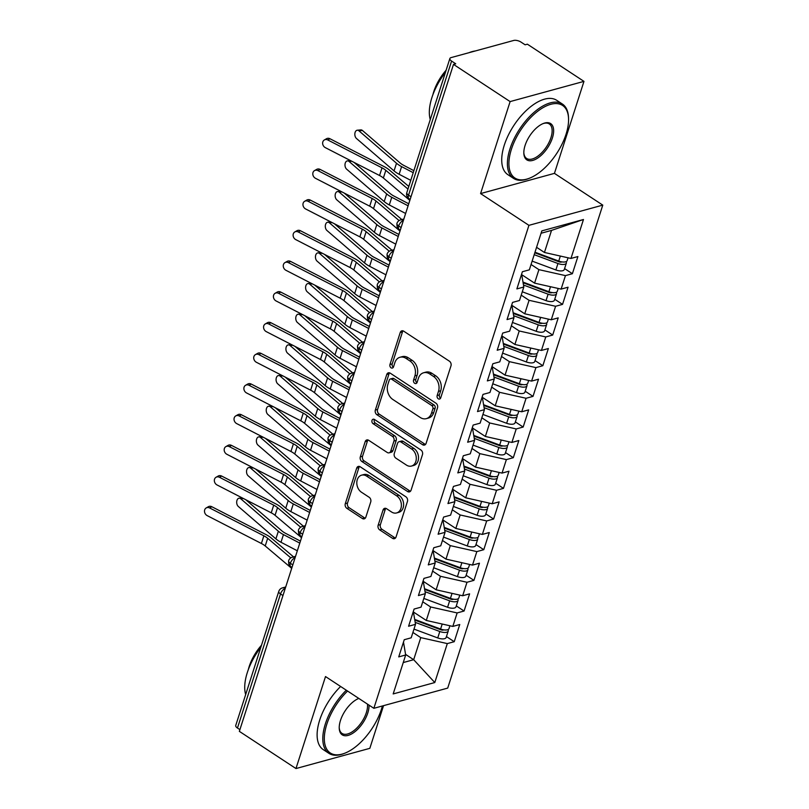 <?xml version="1.0" encoding="UTF-8"?>
<svg xmlns="http://www.w3.org/2000/svg" width="809" height="809" viewBox="0 0 809 809"><rect width="100%" height="100%" fill="white"/><g stroke="black" fill="none" stroke-linecap="round" stroke-linejoin="round"><path stroke-width="1.21" d="M438.266 398.786A2.447 1.851 -105.3 0 0 439.58 399.039A2.447 1.851 -105.3 0 0 440.713 397.846L450.977 365.87A3.489 2.649 -105.3 0 0 449.41 361.198L403.731 331.194A3.489 2.649 -105.3 0 0 401.84 330.83A3.489 2.649 -105.3 0 0 400.233 332.529L389.958 364.515A2.447 1.851 -105.3 0 0 391.06 367.792A2.447 1.851 -105.3 0 0 392.385 368.044A2.447 1.851 -105.3 0 0 393.518 366.851L394.843 362.705A11.174 8.474 -105.3 0 1 400.01 357.265A11.174 8.474 -105.3 0 1 406.057 358.407L409.86 360.915A11.174 8.474 -105.3 0 1 414.886 375.882L413.561 380.018A2.447 1.851 -105.3 0 0 414.663 383.294A2.447 1.851 -105.3 0 0 415.978 383.537A2.447 1.851 -105.3 0 0 417.11 382.354L418.445 378.207A11.174 8.474 -105.3 0 1 423.613 372.767A11.174 8.474 -105.3 0 1 429.66 373.91L433.462 376.418A11.174 8.474 -105.3 0 1 438.488 391.374L437.163 395.52A2.447 1.851 -105.3 0 0 438.266 398.786M423.613 372.767L425.847 372.15A11.174 8.474 -105.3 0 1 431.895 373.303L435.697 375.801A11.174 8.474 -105.3 0 1 440.723 390.767L439.398 394.903A2.447 1.851 -105.3 0 0 440.5 398.18A2.447 1.851 -105.3 0 0 440.561 398.22M403.054 330.861A3.489 2.649 -105.3 0 0 402.467 331.923L392.203 363.898A2.447 1.851 -105.3 0 0 393.295 367.175A2.447 1.851 -105.3 0 0 393.356 367.215M400.01 357.265L402.245 356.648A11.174 8.474 -105.3 0 1 408.292 357.8L412.094 360.298A11.174 8.474 -105.3 0 1 417.131 375.265L415.796 379.401A2.447 1.851 -105.3 0 0 416.898 382.677A2.447 1.851 -105.3 0 0 416.959 382.718M378.147 525.233A3.489 2.649 -105.3 0 0 379.724 529.915L392.537 538.329A3.489 2.649 -105.3 0 0 394.428 538.693A3.489 2.649 -105.3 0 0 396.046 536.984L407.443 501.469A3.489 2.649 -105.3 0 0 405.875 496.797L360.197 466.793A3.489 2.649 -105.3 0 0 358.306 466.429A3.489 2.649 -105.3 0 0 356.688 468.128L345.291 503.653A3.489 2.649 -105.3 0 0 346.859 508.325L362.341 518.498A3.489 2.649 -105.3 0 0 364.232 518.852A3.489 2.649 -105.3 0 0 365.84 517.153L370.724 501.954A3.489 2.649 -105.3 0 0 369.157 497.272L361.471 492.236A9.344 7.079 -105.3 0 1 356.799 482.801A9.344 7.079 -105.3 0 1 361.593 475.166A9.344 7.079 -105.3 0 1 366.649 476.127L396.713 495.877A9.344 7.079 -105.3 0 1 401.395 505.312A9.344 7.079 -105.3 0 1 396.602 512.946A9.344 7.079 -105.3 0 1 391.546 511.986L386.54 508.689A3.489 2.649 -105.3 0 0 384.649 508.335A3.489 2.649 -105.3 0 0 383.031 510.034L378.147 525.233L380.392 524.626A3.489 2.649 -105.3 0 0 381.959 529.298L394.772 537.722A3.489 2.649 -105.3 0 0 395.449 538.046M510.115 101.59L480.576 193.584L554.438 173.369L583.967 81.375L510.115 101.59L453.495 64.396L455.73 63.79L451.594 61.069L408.545 195.151L411.002 196.759M480.576 193.584L528.924 225.337L373.859 708.31L325.511 676.557L295.973 768.55L239.353 731.356L453.495 64.396M422.591 444.717A3.489 2.649 -105.3 0 0 424.482 445.081A3.489 2.649 -105.3 0 0 426.1 443.372L437.497 407.857A3.489 2.649 -105.3 0 0 435.93 403.185L390.251 373.182A3.489 2.649 -105.3 0 0 388.36 372.818A3.489 2.649 -105.3 0 0 386.742 374.527L375.346 410.042A3.489 2.649 -105.3 0 0 376.913 414.714L422.591 444.717L424.826 444.111A3.489 2.649 -105.3 0 0 425.504 444.434M422.47 454.668L411.073 490.183A3.489 2.649 -105.3 0 1 409.455 491.882A3.489 2.649 -105.3 0 1 407.564 491.528L361.886 461.524A3.489 2.649 -105.3 0 1 360.318 456.842L365.193 441.643A3.489 2.649 -105.3 0 1 366.811 439.944A3.489 2.649 -105.3 0 1 368.702 440.298L387.228 452.474A3.489 2.649 -105.3 0 0 389.119 452.828A3.489 2.649 -105.3 0 0 390.727 451.129L393.963 441.047A3.489 2.649 -105.3 0 0 392.395 436.364L373.111 423.694A2.447 1.851 -105.3 0 1 371.887 421.226A2.447 1.851 -105.3 0 1 373.141 419.234A2.447 1.851 -105.3 0 1 374.466 419.487L420.902 449.986A3.489 2.649 -105.3 0 1 422.47 454.668M528.924 225.337L602.776 205.122L447.711 688.095L373.859 708.31M583.471 219.502L570.962 258.445L544.437 252.469L551.526 230.393L583.471 219.502L541.838 230.889L529.339 269.842L522.392 271.733L516.88 288.914L523.817 287.013L519.489 300.503L512.552 302.404L507.041 319.575L513.978 317.674L509.64 331.164L502.702 333.065L497.191 350.236L504.128 348.335L499.8 361.835L492.863 363.737L487.342 380.908L494.289 379.006L489.951 392.496L483.013 394.398L477.502 411.569L484.439 409.667L480.111 423.158L473.164 425.059L467.653 442.23L474.59 440.339L470.262 453.829L463.324 455.73L457.813 472.901L464.75 471L460.412 484.49L453.475 486.391L447.964 503.562L454.901 501.661L450.573 515.161L443.635 517.052L438.114 534.233L445.061 532.332L440.723 545.822L433.786 547.723L428.274 564.894L435.212 562.993L430.884 576.483L423.946 578.384L418.425 595.555L425.362 593.654L421.034 607.154L414.097 609.056L408.585 626.227L415.523 624.326L411.184 637.816L404.247 639.717L398.736 656.888L405.673 654.987L403.489 642.093M564.591 268.598L572.388 273.715L577.899 256.544L570.962 258.445M572.388 273.715L565.451 275.616L561.112 289.106L534.587 283.14L521.997 274.868M554.741 299.259L562.538 304.376L568.06 287.205L561.112 289.106M562.538 304.376L555.601 306.277L551.273 319.777L524.748 313.801L512.148 305.529M544.902 329.92L552.699 335.047L558.21 317.876L551.273 319.777M552.699 335.047L545.762 336.948L541.423 350.439L514.898 344.472L502.308 336.2M535.052 360.592L542.849 365.708L548.36 348.537L541.423 350.439M542.849 365.708L535.912 367.61L531.584 381.1L505.049 375.133L492.459 366.861M525.213 391.253L533.01 396.38L538.521 379.199L531.584 381.1M533.01 396.38L526.062 398.271L521.734 411.771L495.209 405.794L482.609 397.522M515.363 421.924L523.16 427.041L528.671 409.87L521.734 411.771M523.16 427.041L516.223 428.942L511.895 442.432L485.36 436.466L472.769 428.194M505.514 452.585L513.311 457.702L518.832 440.531L511.895 442.432M513.311 457.702L506.373 459.603L502.045 473.093L475.52 467.127L462.92 458.855M495.674 483.246L503.471 488.373L508.982 471.202L502.045 473.093M503.471 488.373L496.534 490.274L492.196 503.764L465.671 497.788L453.08 489.516M485.825 513.917L493.621 519.034L499.133 501.863L492.196 503.764M493.621 519.034L486.684 520.935L482.356 534.425L455.821 528.459L443.231 520.187M475.985 544.578L483.782 549.695L489.293 532.524L482.356 534.425M483.782 549.695L476.845 551.596L472.507 565.097L445.981 559.12L433.391 550.848M466.136 575.239L473.932 580.366L479.444 563.195L472.507 565.097M473.932 580.366L466.995 582.268L462.667 595.758L436.132 589.791L423.542 581.519M456.286 605.911L464.083 611.028L469.604 593.857L462.667 595.758M464.083 611.028L457.146 612.929L452.818 626.419L426.292 620.452L413.692 612.18M446.447 636.572L454.243 641.699L459.755 624.518L452.818 626.419M454.243 641.699L447.306 643.59L434.797 682.543L393.174 693.93L405.673 654.987M413.328 611.432L415.523 624.326M405.582 654.38L413.682 659.699L420.771 637.623L412.914 632.456M447.306 643.59L420.771 637.623M403.246 662.561L413.682 659.699L434.797 682.543M423.178 580.771L425.362 593.654M426.292 620.452L430.621 606.962L422.753 601.795M457.146 612.929L430.621 606.962M433.027 550.1L435.212 562.993M436.132 589.791L440.47 576.291L432.603 571.124M466.995 582.268L440.47 576.291M442.867 519.439L445.061 532.332M445.981 559.12L450.31 545.63L442.442 540.463M476.845 551.596L450.31 545.63M452.716 488.767L454.901 501.661M455.821 528.459L460.159 514.969L452.292 509.801M486.684 520.935L460.159 514.969M462.556 458.106L464.75 471M465.671 497.788L469.999 484.298L462.141 479.13M496.534 490.274L469.999 484.298M472.405 427.445L474.59 440.339M475.52 467.127L479.848 453.637L471.981 448.469M506.373 459.603L479.848 453.637M482.245 396.774L484.439 409.667M485.36 436.466L489.698 422.965L481.83 417.798M516.223 428.942L489.698 422.965M492.094 366.113L494.289 379.006M495.209 405.794L499.537 392.304L491.67 387.137M526.062 398.271L499.537 392.304M501.944 335.452L504.128 348.335M505.049 375.133L509.387 361.643L501.519 356.476M535.912 367.61L509.387 361.643M511.784 304.781L513.978 317.674M514.898 344.472L519.226 330.972L511.359 325.805M545.762 336.948L519.226 330.972M521.633 274.12L523.817 287.013M524.748 313.801L529.076 300.311L521.208 295.143M555.601 306.277L529.076 300.311M583.967 81.375L527.357 44.182L525.112 44.798L520.976 42.078A5.339 2.265 17.8 0 0 513.745 40.45L451.078 57.601A5.339 2.265 17.8 0 0 449.875 58.521A5.339 2.265 17.8 0 0 451.594 61.069M534.587 283.14L538.915 269.65L531.058 264.482M565.451 275.616L538.915 269.65M239.909 729.637L237.462 728.029A5.339 2.265 -162.2 0 1 235.732 725.481L278.781 591.399A5.339 2.265 -162.2 0 0 280.511 593.948L237.462 728.029M295.973 768.55L369.834 748.335L383.537 705.66M554.438 173.369L602.776 205.122M551.526 230.393L541.079 233.255M544.437 252.469L536.569 247.301M401.102 227.582L398.655 225.974A5.339 2.265 -162.2 0 1 396.916 223.456A5.339 2.265 -162.2 0 1 396.926 223.415A5.339 5.339 0 0 1 400.597 219.906A5.339 4.045 -105.3 0 1 403.408 220.402M391.263 258.243L388.805 256.635A5.339 2.265 -162.2 0 1 387.076 254.117A5.339 2.265 -162.2 0 1 387.086 254.087A5.339 5.339 0 0 1 390.757 250.568A5.339 4.045 -105.3 0 1 393.558 251.063M381.413 288.914L378.966 287.296A5.339 2.265 -162.2 0 1 377.227 284.788A5.339 2.265 -162.2 0 1 377.237 284.748A5.339 5.339 0 0 1 380.908 281.229A5.339 4.045 -105.3 0 1 383.719 281.734M371.564 319.575L369.116 317.967A5.339 2.265 -162.2 0 1 367.377 315.449A5.339 2.265 -162.2 0 1 367.387 315.419A5.339 5.339 0 0 1 371.068 311.9A5.339 4.045 -105.3 0 1 373.869 312.395M361.724 350.236L359.267 348.628A5.339 2.265 -162.2 0 1 357.538 346.11A5.339 2.265 -162.2 0 1 357.548 346.08A5.339 5.339 0 0 1 361.219 342.561A5.339 4.045 -105.3 0 1 364.03 343.056M351.875 380.908L349.427 379.3A5.339 2.265 -162.2 0 1 347.688 376.782A5.339 2.265 -162.2 0 1 347.698 376.741A5.339 5.339 0 0 1 351.369 373.232A5.339 4.045 -105.3 0 1 354.18 373.728M342.035 411.569L339.578 409.961A5.339 2.265 -162.2 0 1 337.849 407.443A5.339 2.265 -162.2 0 1 337.859 407.412A5.339 5.339 0 0 1 341.529 403.893A5.339 4.045 -105.3 0 1 344.341 404.389M332.186 442.23L329.738 440.622A5.339 2.265 -162.2 0 1 327.999 438.104A5.339 2.265 -162.2 0 1 328.009 438.073A5.339 5.339 0 0 1 331.68 434.554A5.339 4.045 -105.3 0 1 334.491 435.06M322.336 472.901L319.889 471.293A5.339 2.265 -162.2 0 1 318.149 468.775A5.339 2.265 -162.2 0 1 318.17 468.735A5.339 5.339 0 0 1 321.84 465.226A5.339 4.045 -105.3 0 1 324.642 465.721M312.496 503.562L310.039 501.954A5.339 2.265 -162.2 0 1 308.31 499.436A5.339 2.265 -162.2 0 1 308.32 499.406A5.339 5.339 0 0 1 311.991 495.887A5.339 4.045 -105.3 0 1 314.802 496.382M302.647 534.233L300.2 532.615A5.339 2.265 -162.2 0 1 298.46 530.107A5.339 2.265 -162.2 0 1 298.47 530.067A5.339 5.339 0 0 1 302.151 526.548A5.339 4.045 -105.3 0 1 304.953 527.053M292.807 564.894L290.35 563.286A5.339 2.265 -162.2 0 1 288.621 560.768A5.339 2.265 -162.2 0 1 288.631 560.738A5.339 5.339 0 0 1 292.302 557.219A5.339 4.045 -105.3 0 1 295.113 557.714M389.574 372.858A3.489 2.649 -105.3 0 0 388.987 373.91L377.581 409.425A3.489 2.649 -105.3 0 0 379.148 414.107L424.826 444.111M432.886 408.838A2.447 1.851 -105.3 0 0 431.784 405.562L391.687 379.229A2.447 1.851 -105.3 0 0 390.363 378.976A2.447 1.851 -105.3 0 0 389.24 380.169L387.835 384.528A11.174 8.474 -105.3 0 0 392.861 399.494L420.265 417.495A11.174 8.474 -105.3 0 0 426.313 418.647A11.174 8.474 -105.3 0 0 431.48 413.197L432.886 408.838L435.121 408.221A2.447 1.851 -105.3 0 0 434.018 404.955L431.784 405.562M390.363 378.976L392.608 378.359A2.447 1.851 -105.3 0 1 393.932 378.612L434.018 404.955M426.313 418.647L428.548 418.031A11.174 8.474 -105.3 0 0 433.725 412.59L431.48 413.197M435.121 408.221L433.725 412.59M368.024 439.975A3.489 2.649 -105.3 0 0 367.438 441.036L362.553 456.236A3.489 2.649 -105.3 0 0 364.121 460.908L409.799 490.911A3.489 2.649 -105.3 0 0 410.476 491.235M389.119 452.828L391.354 452.221A3.489 2.649 -105.3 0 0 392.972 450.512L396.208 440.43A3.489 2.649 -105.3 0 0 394.63 435.758L375.346 423.087L373.111 423.694M374.405 419.446A2.447 1.851 -105.3 0 0 375.346 423.087M406.452 465.094A9.344 7.079 -105.3 0 0 411.498 466.055A9.344 7.079 -105.3 0 0 416.301 458.42A9.344 7.079 -105.3 0 0 411.619 448.995L401.021 442.038A3.489 2.649 -105.3 0 0 399.13 441.674A3.489 2.649 -105.3 0 0 397.522 443.372L394.286 453.465A3.489 2.649 -105.3 0 0 395.854 458.137L406.452 465.094M411.498 466.055L413.743 465.448A9.344 7.079 -105.3 0 0 418.536 457.813A9.344 7.079 -105.3 0 0 413.854 448.378L411.619 448.995M399.13 441.674L401.375 441.067A3.489 2.649 -105.3 0 1 403.266 441.421L413.854 448.378M385.863 508.365A3.489 2.649 -105.3 0 0 385.266 509.427L380.392 524.626M396.602 512.946L398.837 512.33A9.344 7.079 -105.3 0 0 403.63 504.705A9.344 7.079 -105.3 0 0 398.958 495.27L396.713 495.877M361.593 475.166L363.838 474.559A9.344 7.079 -105.3 0 1 368.884 475.52L398.958 495.27M359.52 466.469A3.489 2.649 -105.3 0 0 358.933 467.521L347.526 503.036A3.489 2.649 -105.3 0 0 349.094 507.718L364.576 517.881A3.489 2.649 -105.3 0 0 365.253 518.205M534.992 252.226L558.736 261.064A7.119 3.024 17.8 0 0 565.552 261.823A7.119 3.024 17.8 0 0 567.16 260.609L568.06 257.788M534.81 252.792L559.019 261.803A2.488 1.062 17.8 0 0 561.406 262.076A2.488 1.062 17.8 0 0 561.8 261.873M534.203 254.683L557.947 263.512A7.119 3.024 17.8 0 0 564.763 264.28A7.119 3.024 17.8 0 0 566.371 263.056A7.119 3.024 17.8 0 0 566.118 261.62M566.371 263.056L564.298 269.498A7.119 3.024 -162.2 0 1 562.7 270.722A7.119 3.024 -162.2 0 1 555.884 269.953L532.13 261.125M357.285 130.219L360.824 129.895A4.45 2.852 84.7 0 1 362.462 130.492L358.923 130.815A4.45 2.852 -95.3 0 0 357.285 130.219A4.45 2.852 -95.3 0 0 354.858 133.616A4.45 2.852 -95.3 0 0 356.466 138.481L394.044 170.901A17.788 7.564 17.8 0 0 399.14 174.279L410.76 180.346M539.421 253.874L541.625 255.331M413.864 170.659L403.812 165.41A13.166 5.602 -162.2 0 1 400.04 162.912L362.462 130.492M358.923 130.815L396.511 163.236A17.788 7.564 17.8 0 0 401.598 166.614L413.217 172.681M327.797 139.977A4.45 3.752 -119.7 0 0 324.369 139.947A4.45 3.752 -119.7 0 0 322.67 143.78A4.45 3.752 -119.7 0 0 325.339 147.642L379.552 175.513L382.01 167.847L327.797 139.977L329.961 138.743L384.174 166.614A17.788 7.564 -162.2 0 1 389.321 169.971L408.798 186.454M324.369 139.947L326.523 138.713A4.45 3.752 60.3 0 1 329.961 138.743M407.958 189.063L385.822 170.335A13.166 5.602 17.8 0 0 382.01 167.847M409.829 200.389L383.365 178A13.166 5.602 17.8 0 0 379.552 175.513M523.089 282.129L548.896 291.725A7.119 3.024 17.8 0 0 555.702 292.494A7.119 3.024 17.8 0 0 557.31 291.27L558.21 288.459M523.19 282.806L549.169 292.474A2.488 1.062 17.8 0 0 551.556 292.737A2.488 1.062 17.8 0 0 551.96 292.545M523.524 285.041L548.108 294.183A7.119 3.024 17.8 0 0 554.913 294.941A7.119 3.024 17.8 0 0 556.521 293.728A7.119 3.024 17.8 0 0 556.268 292.292M556.521 293.728L554.458 300.159A7.119 3.024 -162.2 0 1 552.85 301.383A7.119 3.024 -162.2 0 1 546.035 300.624L522.29 291.786M351.773 161.234L349.083 161.476A4.45 2.852 -95.3 0 0 347.445 160.89A4.45 2.852 -95.3 0 0 345.018 164.288A4.45 2.852 -95.3 0 0 346.616 169.152L384.204 201.572A17.788 7.564 17.8 0 0 389.291 204.94L405.633 213.475M529.571 284.546L531.776 286.002M408.737 203.787L393.963 196.071A13.166 5.602 -162.2 0 1 390.201 193.573L354.089 162.427M349.083 161.476L386.662 193.907A17.788 7.564 17.8 0 0 391.758 197.275L408.09 205.81M513.24 312.79L539.047 322.397A7.119 3.024 17.8 0 0 545.863 323.155A7.119 3.024 17.8 0 0 547.46 321.931L548.371 319.12M513.341 313.467L539.33 323.135A2.488 1.062 17.8 0 0 541.706 323.398A2.488 1.062 17.8 0 0 542.111 323.206M513.675 315.702L538.258 324.844A7.119 3.024 17.8 0 0 545.074 325.612A7.119 3.024 17.8 0 0 546.682 324.389A7.119 3.024 17.8 0 0 546.429 322.953M546.682 324.389L544.609 330.83A7.119 3.024 -162.2 0 1 543.001 332.044A7.119 3.024 -162.2 0 1 536.195 331.286L512.441 322.447M341.924 191.895L339.234 192.148A4.45 2.852 -95.3 0 0 337.596 191.551A4.45 2.852 -95.3 0 0 335.169 194.949A4.45 2.852 -95.3 0 0 336.777 199.813L374.355 232.234A17.788 7.564 17.8 0 0 379.451 235.611L395.783 244.146M519.732 315.207L521.926 316.663M398.898 234.458L384.123 226.742A13.166 5.602 -162.2 0 1 380.351 224.245L344.25 193.088M339.234 192.148L376.812 224.568A17.788 7.564 17.8 0 0 381.909 227.946L398.25 236.471M503.4 343.461L529.207 353.058A7.119 3.024 17.8 0 0 536.013 353.816A7.119 3.024 17.8 0 0 537.621 352.603L538.521 349.781M503.501 344.128L529.48 353.796A2.488 1.062 17.8 0 0 531.867 354.069A2.488 1.062 17.8 0 0 532.261 353.867M503.835 346.363L528.419 355.515A7.119 3.024 17.8 0 0 535.224 356.273A7.119 3.024 17.8 0 0 536.832 355.05A7.119 3.024 17.8 0 0 536.579 353.624M536.832 355.05L534.769 361.492A7.119 3.024 -162.2 0 1 533.161 362.715A7.119 3.024 -162.2 0 1 526.346 361.947L502.601 353.118M332.084 222.566L329.394 222.809A4.45 2.852 -95.3 0 0 327.746 222.212A4.45 2.852 -95.3 0 0 325.329 225.61A4.45 2.852 -95.3 0 0 326.927 230.474L364.505 262.895A17.788 7.564 17.8 0 0 369.602 266.272L385.944 274.807M509.882 345.868L512.087 347.324M389.048 265.119L374.274 257.404A13.166 5.602 -162.2 0 1 370.502 254.906L334.4 223.759M329.394 222.809L366.973 255.229A17.788 7.564 17.8 0 0 372.069 258.607L388.401 267.142M493.551 374.122L519.358 383.719A7.119 3.024 17.8 0 0 526.174 384.487A7.119 3.024 17.8 0 0 527.771 383.264L528.681 380.452M493.652 374.8L519.641 384.467A2.488 1.062 17.8 0 0 522.017 384.73A2.488 1.062 17.8 0 0 522.422 384.538M493.986 377.034L518.569 386.176A7.119 3.024 17.8 0 0 525.385 386.935A7.119 3.024 17.8 0 0 526.983 385.721A7.119 3.024 17.8 0 0 526.74 384.285M526.983 385.721L524.92 392.153A7.119 3.024 -162.2 0 1 523.312 393.376A7.119 3.024 -162.2 0 1 516.506 392.618L492.752 383.779M322.235 253.227L319.545 253.48A4.45 2.852 -95.3 0 0 317.907 252.883A4.45 2.852 -95.3 0 0 315.48 256.281A4.45 2.852 -95.3 0 0 317.088 261.145L354.666 293.566A17.788 7.564 17.8 0 0 359.762 296.943L376.094 305.468M500.043 376.539L502.237 377.995M379.209 295.781L364.434 288.065A13.166 5.602 -162.2 0 1 360.662 285.567L324.551 254.42M319.545 253.48L357.123 285.901A17.788 7.564 17.8 0 0 362.22 289.268L378.561 297.803M317.957 170.638A4.45 3.752 -119.7 0 0 314.519 170.608A4.45 3.752 -119.7 0 0 312.83 174.441A4.45 3.752 -119.7 0 0 315.49 178.304L369.703 206.174L372.16 198.508L317.957 170.638L320.111 169.415L374.324 197.285A17.788 7.564 -162.2 0 1 379.482 200.642L401.851 219.563M314.519 170.608L316.683 169.384A4.45 3.752 60.3 0 1 320.111 169.415M399.11 220.574L375.983 200.996A13.166 5.602 17.8 0 0 372.16 198.508M399.99 231.061L373.515 208.661A13.166 5.602 17.8 0 0 369.703 206.174M308.108 201.31A4.45 3.752 -119.7 0 0 304.669 201.279A4.45 3.752 -119.7 0 0 302.981 205.102A4.45 3.752 -119.7 0 0 305.65 208.975L359.853 236.845L362.321 229.18L308.108 201.31L310.272 200.076L364.475 227.946A17.788 7.564 -162.2 0 1 369.632 231.303L392.001 250.224M304.669 201.279L306.833 200.045A4.45 3.752 60.3 0 1 310.272 200.076M389.271 251.235L366.133 231.657A13.166 5.602 17.8 0 0 362.321 229.18M390.14 261.722L363.676 239.333A13.166 5.602 17.8 0 0 359.853 236.845M298.258 231.971A4.45 3.752 -119.7 0 0 294.83 231.94A4.45 3.752 -119.7 0 0 293.141 235.773A4.45 3.752 -119.7 0 0 295.801 239.636L350.014 267.506L352.471 259.841L298.258 231.971L300.422 230.737L354.635 258.607A17.788 7.564 -162.2 0 1 359.793 261.964L382.151 280.895M294.83 231.94L296.984 230.707A4.45 3.752 60.3 0 1 300.422 230.737M379.421 281.896L356.284 262.328A13.166 5.602 17.8 0 0 352.471 259.841M380.301 292.393L353.826 269.994A13.166 5.602 17.8 0 0 350.014 267.506M288.419 262.642A4.45 3.752 -119.7 0 0 284.98 262.601A4.45 3.752 -119.7 0 0 283.292 266.434A4.45 3.752 -119.7 0 0 285.961 270.307L340.164 298.177L342.632 290.502L288.419 262.642L290.573 261.408L344.786 289.278A17.788 7.564 -162.2 0 1 349.943 292.636L372.312 311.556M284.98 262.601L287.144 261.378A4.45 3.752 60.3 0 1 290.573 261.408M369.571 312.567L346.444 292.989A13.166 5.602 17.8 0 0 342.632 290.502M370.451 323.054L343.987 300.655A13.166 5.602 17.8 0 0 340.164 298.177M566.047 134.254A43.413 21.459 123.3 0 0 568.545 118.579A43.413 21.459 123.3 0 0 544.285 106.96A43.413 21.459 123.3 0 0 511.43 149.2A43.413 21.459 123.3 0 0 529.339 178.273A43.413 21.459 123.3 0 0 566.047 134.254M529.339 178.273L528.328 178.658A44.485 21.995 -56.7 0 1 513.543 178.395A44.485 21.995 -56.7 0 1 509.983 148.866A44.485 21.995 -56.7 0 1 562.386 104.037A44.485 21.995 -56.7 0 1 568.505 117.497L568.545 118.579M552.385 137.985A21.701 10.729 -56.7 0 1 535.962 159.1A21.701 10.729 -56.7 0 1 523.838 153.295A21.701 10.729 -56.7 0 1 525.081 145.458A21.701 10.729 -56.7 0 1 543.436 123.453A21.701 10.729 -56.7 0 1 552.385 137.985M523.827 152.739A20.64 10.204 123.3 0 0 526.629 158.463A20.64 10.204 123.3 0 0 550.939 137.661A20.64 10.204 123.3 0 0 549.291 123.959A20.64 10.204 123.3 0 0 542.93 123.656M430.267 119.58A44.485 21.995 -56.7 0 1 431.905 97.586A44.485 21.995 -56.7 0 1 445.435 72.345M468.947 52.716A44.485 21.995 -56.7 0 1 475.277 50.977M432.896 94.724A32.026 15.836 -56.7 0 1 433.796 91.538A32.026 15.836 -56.7 0 1 446.113 70.241M513.543 178.395L507.85 174.653A44.485 21.995 -56.7 0 1 504.3 145.135A44.485 21.995 -56.7 0 1 556.693 100.296L562.386 104.037M347.567 691.048A43.413 21.459 123.3 0 0 326.836 724.166A43.413 21.459 123.3 0 0 344.735 753.24A43.413 21.459 123.3 0 0 381.443 709.22A43.413 21.459 123.3 0 0 382.384 705.974M344.735 753.24L343.724 753.624A44.485 21.995 -56.7 0 1 328.939 753.361A44.485 21.995 -56.7 0 1 325.38 723.843A44.485 21.995 -56.7 0 1 346.313 690.219M369.035 705.145A21.701 10.729 -56.7 0 1 367.792 712.951A21.701 10.729 -56.7 0 1 351.359 734.076A21.701 10.729 -56.7 0 1 339.234 728.262A21.701 10.729 -56.7 0 1 340.488 720.425A21.701 10.729 -56.7 0 1 358.812 698.43M339.224 727.706A20.64 10.204 123.3 0 0 342.025 733.429A20.64 10.204 123.3 0 0 366.346 712.628A20.64 10.204 123.3 0 0 367.448 704.093M245.663 694.547A44.485 21.995 -56.7 0 1 247.311 672.552A44.485 21.995 -56.7 0 1 260.832 647.311M248.302 669.69A32.026 15.836 -56.7 0 1 249.192 666.505A32.026 15.836 -56.7 0 1 261.509 645.208M328.939 753.361L323.256 749.619A44.485 21.995 -56.7 0 1 319.697 720.101A44.485 21.995 -56.7 0 1 340.619 686.477M358.852 698.46A20.64 10.204 123.3 0 0 358.326 698.622M483.701 404.783L509.508 414.39A7.119 3.024 17.8 0 0 516.324 415.148A7.119 3.024 17.8 0 0 517.932 413.925L518.832 411.114M483.802 405.461L509.791 415.128A2.488 1.062 17.8 0 0 512.178 415.391A2.488 1.062 17.8 0 0 512.572 415.199M484.146 407.696L508.719 416.837A7.119 3.024 17.8 0 0 515.535 417.606A7.119 3.024 17.8 0 0 517.143 416.382A7.119 3.024 17.8 0 0 516.89 414.946M517.143 416.382L515.07 422.824A7.119 3.024 -162.2 0 1 513.472 424.047A7.119 3.024 -162.2 0 1 506.656 423.279L482.902 414.441M312.385 283.888L309.695 284.141A4.45 2.852 -95.3 0 0 308.057 283.544A4.45 2.852 -95.3 0 0 305.63 286.942A4.45 2.852 -95.3 0 0 307.238 291.806L344.816 324.227A17.788 7.564 17.8 0 0 349.913 327.605L366.255 336.139M490.193 407.2L492.398 408.656M369.359 326.452L354.585 318.736A13.166 5.602 -162.2 0 1 350.813 316.238L314.711 285.081M309.695 284.141L347.283 316.562A17.788 7.564 17.8 0 0 352.37 319.939L368.712 328.474M278.569 293.303A4.45 3.752 -119.7 0 0 275.141 293.273A4.45 3.752 -119.7 0 0 273.442 297.105A4.45 3.752 -119.7 0 0 276.112 300.968L330.325 328.838L332.782 321.173L278.569 293.303L280.733 292.069L334.946 319.939A17.788 7.564 -162.2 0 1 340.093 323.297L362.462 342.217M275.141 293.273L277.295 292.039A4.45 3.752 60.3 0 1 280.733 292.069M359.732 343.228L336.595 323.661A13.166 5.602 17.8 0 0 332.782 321.173M360.602 353.715L334.137 331.326A13.166 5.602 17.8 0 0 330.325 328.838M473.862 435.454L499.669 445.051A7.119 3.024 17.8 0 0 506.474 445.82A7.119 3.024 17.8 0 0 508.082 444.596L508.982 441.775M473.963 436.132L499.942 445.789A2.488 1.062 17.8 0 0 502.328 446.062A2.488 1.062 17.8 0 0 502.733 445.87M474.296 438.357L498.88 447.508A7.119 3.024 17.8 0 0 505.686 448.267A7.119 3.024 17.8 0 0 507.294 447.043A7.119 3.024 17.8 0 0 507.041 445.617M507.294 447.043L505.231 453.485A7.119 3.024 -162.2 0 1 503.623 454.709A7.119 3.024 -162.2 0 1 496.807 453.95L473.063 445.112M302.546 314.559L299.856 314.802A4.45 2.852 -95.3 0 0 298.218 314.205A4.45 2.852 -95.3 0 0 295.791 317.613A4.45 2.852 -95.3 0 0 297.388 322.467L334.977 354.898A17.788 7.564 17.8 0 0 340.063 358.266L356.405 366.801M480.344 437.861L482.548 439.317M359.52 357.113L344.735 349.397A13.166 5.602 -162.2 0 1 340.973 346.899L304.862 315.753M299.856 314.802L337.434 347.223A17.788 7.564 17.8 0 0 342.531 350.6L358.862 359.135M268.73 323.964A4.45 3.752 -119.7 0 0 265.291 323.934A4.45 3.752 -119.7 0 0 263.603 327.766A4.45 3.752 -119.7 0 0 266.262 331.629L320.475 359.499L322.933 351.834L268.73 323.964L270.884 322.73L325.097 350.6A17.788 7.564 -162.2 0 1 330.254 353.958L352.623 372.888M265.291 323.934L267.455 322.7A4.45 3.752 60.3 0 1 270.884 322.73M349.882 373.889L326.755 354.322A13.166 5.602 17.8 0 0 322.933 351.834M350.762 384.386L324.288 361.987A13.166 5.602 17.8 0 0 320.475 359.499M464.012 466.115L489.819 475.712A7.119 3.024 17.8 0 0 496.635 476.481A7.119 3.024 17.8 0 0 498.243 475.257L499.143 472.446M464.113 466.793L490.102 476.461A2.488 1.062 17.8 0 0 492.489 476.723A2.488 1.062 17.8 0 0 492.883 476.531M464.447 469.028L489.03 478.17A7.119 3.024 17.8 0 0 495.846 478.928A7.119 3.024 17.8 0 0 497.454 477.714A7.119 3.024 17.8 0 0 497.201 476.279M497.454 477.714L495.381 484.156A7.119 3.024 -162.2 0 1 493.773 485.37A7.119 3.024 -162.2 0 1 486.967 484.611L463.213 475.773M292.696 345.221L290.006 345.473A4.45 2.852 -95.3 0 0 288.368 344.877A4.45 2.852 -95.3 0 0 285.941 348.274A4.45 2.852 -95.3 0 0 287.549 353.139L325.127 385.559A17.788 7.564 17.8 0 0 330.224 388.937L346.555 397.462M470.504 468.532L472.699 469.989M349.67 387.784L334.896 380.058A13.166 5.602 -162.2 0 1 331.124 377.56L295.022 346.414M290.006 345.473L327.584 377.894A17.788 7.564 17.8 0 0 332.681 381.272L349.023 389.796M258.88 354.635A4.45 3.752 -119.7 0 0 255.442 354.605A4.45 3.752 -119.7 0 0 253.753 358.427A4.45 3.752 -119.7 0 0 256.423 362.301L310.636 390.171L313.093 382.505L258.88 354.635L261.044 353.402L315.247 381.272A17.788 7.564 -162.2 0 1 320.404 384.629L342.773 403.549M255.442 354.605L257.606 353.371A4.45 3.752 60.3 0 1 261.044 353.402M340.043 404.561L316.906 384.983A13.166 5.602 17.8 0 0 313.093 382.505M340.913 415.047L314.448 392.648A13.166 5.602 17.8 0 0 310.636 390.171M454.173 496.787L479.98 506.383A7.119 3.024 17.8 0 0 486.785 507.142A7.119 3.024 17.8 0 0 488.393 505.928L489.293 503.107M454.274 497.454L480.253 507.122A2.488 1.062 17.8 0 0 482.639 507.395A2.488 1.062 17.8 0 0 483.034 507.192M454.607 499.689L479.191 508.831A7.119 3.024 17.8 0 0 485.997 509.599A7.119 3.024 17.8 0 0 487.605 508.376A7.119 3.024 17.8 0 0 487.352 506.94M487.605 508.376L485.542 514.817A7.119 3.024 -162.2 0 1 483.934 516.041A7.119 3.024 -162.2 0 1 477.118 515.272L453.374 506.444M282.857 375.882L280.167 376.134A4.45 2.852 -95.3 0 0 278.518 375.538A4.45 2.852 -95.3 0 0 276.102 378.936A4.45 2.852 -95.3 0 0 277.699 383.8L315.277 416.22A17.788 7.564 17.8 0 0 320.374 419.598L336.716 428.133M460.655 499.193L462.859 500.65M339.82 418.445L325.046 410.729A13.166 5.602 -162.2 0 1 321.274 408.232L285.173 377.075M280.167 376.134L317.745 408.555A17.788 7.564 17.8 0 0 322.842 411.933L339.173 420.468M249.041 385.296A4.45 3.752 -119.7 0 0 245.602 385.266A4.45 3.752 -119.7 0 0 243.913 389.099A4.45 3.752 -119.7 0 0 246.573 392.962L300.786 420.832L303.244 413.166L249.041 385.296L251.195 384.063L305.408 411.933A17.788 7.564 -162.2 0 1 310.565 415.29L332.924 434.221M245.602 385.266L247.756 384.032A4.45 3.752 60.3 0 1 251.195 384.063M330.193 435.222L307.066 415.654A13.166 5.602 17.8 0 0 303.244 413.166M331.073 445.708L304.599 423.319A13.166 5.602 17.8 0 0 300.786 420.832M444.323 527.448L470.13 537.045A7.119 3.024 17.8 0 0 476.946 537.813A7.119 3.024 17.8 0 0 478.544 536.589L479.454 533.778M444.424 528.125L470.413 537.793A2.488 1.062 17.8 0 0 472.79 538.056A2.488 1.062 17.8 0 0 473.194 537.864M444.758 530.36L469.341 539.502A7.119 3.024 17.8 0 0 476.157 540.26A7.119 3.024 17.8 0 0 477.755 539.047A7.119 3.024 17.8 0 0 477.512 537.611M477.755 539.047L475.692 545.478A7.119 3.024 -162.2 0 1 474.084 546.702A7.119 3.024 -162.2 0 1 467.278 545.944L443.524 537.105M273.007 406.553L270.317 406.796A4.45 2.852 -95.3 0 0 268.679 406.209A4.45 2.852 -95.3 0 0 266.252 409.607A4.45 2.852 -95.3 0 0 267.86 414.471L305.438 446.892A17.788 7.564 17.8 0 0 310.535 450.259L326.866 458.794M450.815 529.865L453.01 531.321M329.981 449.106L315.207 441.39A13.166 5.602 -162.2 0 1 311.435 438.893L275.323 407.746M270.317 406.796L307.895 439.226A17.788 7.564 17.8 0 0 312.992 442.594L329.334 451.129M239.191 415.957A4.45 3.752 -119.7 0 0 235.753 415.927A4.45 3.752 -119.7 0 0 234.064 419.76A4.45 3.752 -119.7 0 0 236.734 423.623L290.937 451.493L293.404 443.828L239.191 415.957L241.345 414.734L295.558 442.604A17.788 7.564 -162.2 0 1 300.715 445.961L323.084 464.882M235.753 415.927L237.917 414.704A4.45 3.752 60.3 0 1 241.345 414.734M320.344 465.893L297.216 446.315A13.166 5.602 17.8 0 0 293.404 443.828M321.224 476.38L294.759 453.98A13.166 5.602 17.8 0 0 290.937 451.493M434.473 558.109L460.281 567.716A7.119 3.024 17.8 0 0 467.096 568.474A7.119 3.024 17.8 0 0 468.704 567.251L469.604 564.439M434.575 558.786L460.564 568.454A2.488 1.062 17.8 0 0 462.95 568.717A2.488 1.062 17.8 0 0 463.345 568.525M434.918 561.021L459.502 570.163A7.119 3.024 17.8 0 0 466.308 570.932A7.119 3.024 17.8 0 0 467.915 569.708A7.119 3.024 17.8 0 0 467.663 568.272M467.915 569.708L465.842 576.15A7.119 3.024 -162.2 0 1 464.245 577.363A7.119 3.024 -162.2 0 1 457.429 576.605L433.675 567.766M263.158 437.214L260.468 437.467A4.45 2.852 -95.3 0 0 258.829 436.87A4.45 2.852 -95.3 0 0 256.402 440.268A4.45 2.852 -95.3 0 0 258.01 445.132L295.588 477.553A17.788 7.564 17.8 0 0 300.685 480.93L317.027 489.465M440.966 560.526L443.17 561.982M320.131 479.777L305.357 472.062A13.166 5.602 -162.2 0 1 301.585 469.564L265.483 438.407M260.468 437.467L298.056 469.887A17.788 7.564 17.8 0 0 303.142 473.265L319.484 481.79M229.341 446.629A4.45 3.752 -119.7 0 0 225.913 446.598A4.45 3.752 -119.7 0 0 224.214 450.421A4.45 3.752 -119.7 0 0 226.884 454.294L281.097 482.164L283.554 474.499L229.341 446.629L231.505 445.395L285.719 473.265A17.788 7.564 -162.2 0 1 290.866 476.622L313.235 495.543M225.913 446.598L228.067 445.365A4.45 3.752 60.3 0 1 231.505 445.395M310.504 496.554L287.367 476.976A13.166 5.602 17.8 0 0 283.554 474.499M311.374 507.041L284.91 484.652A13.166 5.602 17.8 0 0 281.097 482.164M424.634 588.78L450.441 598.377A7.119 3.024 17.8 0 0 457.247 599.135A7.119 3.024 17.8 0 0 458.855 597.922L459.765 595.1M424.735 589.448L450.714 599.115A2.488 1.062 17.8 0 0 453.101 599.388A2.488 1.062 17.8 0 0 453.505 599.186M425.069 591.682L449.652 600.834A7.119 3.024 17.8 0 0 456.458 601.593A7.119 3.024 17.8 0 0 458.066 600.369A7.119 3.024 17.8 0 0 457.813 598.943M458.066 600.369L456.003 606.811A7.119 3.024 -162.2 0 1 454.395 608.034A7.119 3.024 -162.2 0 1 447.579 607.266L423.835 598.438M253.318 467.885L250.628 468.128A4.45 2.852 -95.3 0 0 248.99 467.531A4.45 2.852 -95.3 0 0 246.563 470.929A4.45 2.852 -95.3 0 0 248.161 475.793L285.749 508.214A17.788 7.564 17.8 0 0 290.836 511.591L307.177 520.126M431.126 591.187L433.321 592.643M310.292 510.439L295.518 502.723A13.166 5.602 -162.2 0 1 291.746 500.225L255.634 469.078M250.628 468.128L288.206 500.549A17.788 7.564 17.8 0 0 293.303 503.926L309.635 512.461M219.502 477.29A4.45 3.752 -119.7 0 0 216.064 477.259A4.45 3.752 -119.7 0 0 214.375 481.092A4.45 3.752 -119.7 0 0 217.034 484.955L271.248 512.825L273.715 505.16L219.502 477.29L221.656 476.056L275.869 503.926A17.788 7.564 -162.2 0 1 281.026 507.283L303.395 526.214M216.064 477.259L218.228 476.026A4.45 3.752 60.3 0 1 221.656 476.056M300.655 527.215L277.527 507.647A13.166 5.602 17.8 0 0 273.715 505.16M301.535 537.712L275.06 515.313A13.166 5.602 17.8 0 0 271.248 512.825M414.784 619.441L440.592 629.038A7.119 3.024 17.8 0 0 447.407 629.806A7.119 3.024 17.8 0 0 449.015 628.583L449.915 625.772M414.886 620.119L440.875 629.786A2.488 1.062 17.8 0 0 443.261 630.049A2.488 1.062 17.8 0 0 443.656 629.857M415.219 622.354L439.803 631.495A7.119 3.024 17.8 0 0 446.619 632.254A7.119 3.024 17.8 0 0 448.226 631.04A7.119 3.024 17.8 0 0 447.974 629.604M448.226 631.04L446.153 637.472A7.119 3.024 -162.2 0 1 444.546 638.695A7.119 3.024 -162.2 0 1 437.74 637.937L413.986 629.099M243.469 498.546L240.779 498.799A4.45 2.852 -95.3 0 0 239.14 498.202A4.45 2.852 -95.3 0 0 236.713 501.6A4.45 2.852 -95.3 0 0 238.321 506.464L275.899 538.885A17.788 7.564 17.8 0 0 280.996 542.263L297.328 550.787M421.277 621.858L423.481 623.314M300.442 541.1L285.668 533.384A13.166 5.602 -162.2 0 1 281.896 530.886L245.794 499.74M240.779 498.799L278.357 531.22A17.788 7.564 17.8 0 0 283.453 534.587L299.795 543.122M209.652 507.961A4.45 3.752 -119.7 0 0 206.224 507.931A4.45 3.752 -119.7 0 0 204.525 511.753A4.45 3.752 -119.7 0 0 207.195 515.626L261.408 543.496L263.865 535.821L209.652 507.961L211.816 506.727L266.019 534.597A17.788 7.564 -162.2 0 1 271.177 537.955L293.546 556.875M206.224 507.931L208.378 506.697A4.45 3.752 60.3 0 1 211.816 506.727M290.815 557.886L267.678 538.309A13.166 5.602 17.8 0 0 263.865 535.821M291.685 568.373L265.221 545.974A13.166 5.602 17.8 0 0 261.408 543.496M449.875 58.521L406.826 192.603A5.339 2.265 17.8 0 0 408.545 195.151A5.339 2.639 123.3 0 0 408.97 198.69L410.133 199.459M282.958 595.555L280.511 593.948A5.339 2.639 123.3 0 1 285.233 588.456M403.378 220.483A5.339 2.639 123.3 0 0 398.655 225.974A5.339 2.639 123.3 0 0 399.13 229.362C397.593 229.129 396.855 227.157 396.916 223.456M393.538 251.144A5.339 2.639 123.3 0 0 388.805 256.635A5.339 2.639 123.3 0 0 389.281 260.023C387.744 259.79 387.005 257.818 387.076 254.117M383.688 281.815A5.339 2.639 123.3 0 0 378.966 287.296A5.339 2.639 123.3 0 0 379.441 290.694C377.894 290.451 377.166 288.489 377.227 284.788M373.849 312.476A5.339 2.639 123.3 0 0 369.116 317.967A5.339 2.639 123.3 0 0 369.592 321.355C368.055 321.122 367.316 319.151 367.377 315.449M363.999 343.137A5.339 2.639 123.3 0 0 359.267 348.628A5.339 2.639 123.3 0 0 359.742 352.016C358.205 351.784 357.467 349.812 357.538 346.11M354.16 373.809A5.339 2.639 123.3 0 0 349.427 379.3A5.339 2.639 123.3 0 0 349.903 382.687C348.366 382.455 347.627 380.483 347.688 376.782M344.31 404.47A5.339 2.639 123.3 0 0 339.578 409.961A5.339 2.639 123.3 0 0 340.053 413.348C338.516 413.116 337.778 411.144 337.849 407.443M334.461 435.141A5.339 2.639 123.3 0 0 329.738 440.622A5.339 2.639 123.3 0 0 330.214 444.01C328.666 443.777 327.938 441.815 327.999 438.104M324.621 465.802A5.339 2.639 123.3 0 0 319.889 471.293A5.339 2.639 123.3 0 0 320.364 474.681C318.827 474.448 318.089 472.476 318.149 468.775M314.772 496.463A5.339 2.639 123.3 0 0 310.039 501.954A5.339 2.639 123.3 0 0 310.514 505.342C308.977 505.109 308.239 503.137 308.31 499.436M304.932 527.134A5.339 2.639 123.3 0 0 300.2 532.615A5.339 2.639 123.3 0 0 300.675 536.013C299.138 535.77 298.4 533.809 298.46 530.107M295.083 557.795A5.339 2.639 123.3 0 0 290.35 563.286A5.339 2.639 123.3 0 0 290.825 566.674C289.288 566.442 288.55 564.47 288.621 560.768M285.264 588.376A5.339 4.045 -105.3 0 0 282.452 587.88A5.339 5.339 0 0 0 278.781 591.399M440.723 390.767L438.488 391.374M435.697 375.801L433.462 376.418M431.895 373.303L429.66 373.91M415.796 379.401L413.561 380.018M417.131 375.265L414.886 375.882M412.094 360.298L409.86 360.915M408.292 357.8L406.057 358.407M392.203 363.898L389.958 364.515M402.467 331.923L400.233 332.529M439.398 394.903L437.163 395.52M379.148 414.107L376.913 414.714M377.581 409.425L375.346 410.042M388.987 373.91L386.742 374.527M393.932 378.612L391.687 379.229M409.799 490.911L407.564 491.528M364.121 460.908L361.886 461.524M362.553 456.236L360.318 456.842M367.438 441.036L365.193 441.643M392.972 450.512L390.727 451.129M396.208 440.43L393.963 441.047M394.63 435.758L392.395 436.364M403.266 441.421L401.021 442.038M385.266 509.427L383.031 510.034M368.884 475.52L366.649 476.127M364.576 517.881L362.341 518.498M349.094 507.718L346.859 508.325M347.526 503.036L345.291 503.653M358.933 467.521L356.688 468.128M394.772 537.722L392.537 538.329M381.959 529.298L379.724 529.915M557.947 263.512L555.884 269.953M560.344 256.059L558.736 261.064M396.511 163.236L394.044 170.901M401.598 166.614L399.14 174.279M383.365 178L385.822 170.335M548.108 294.183L546.035 300.624M550.504 286.72L548.896 291.725M386.662 193.907L384.204 201.572M391.758 197.275L389.291 204.94M538.258 324.844L536.195 331.286M540.655 317.381L539.047 322.397M376.812 224.568L374.355 232.234M381.909 227.946L379.451 235.611M528.419 355.515L526.346 361.947M530.815 348.052L529.207 353.058M366.973 255.229L364.505 262.895M372.069 258.607L369.602 266.272M518.569 386.176L516.506 392.618M520.966 378.713L519.358 383.719M357.123 285.901L354.666 293.566M362.22 289.268L359.762 296.943M373.515 208.661L375.983 200.996M363.676 239.333L366.133 231.657M353.826 269.994L356.284 262.328M343.987 300.655L346.444 292.989M508.719 416.837L506.656 423.279M511.116 409.374L509.508 414.39M347.283 316.562L344.816 324.227M352.37 319.939L349.913 327.605M334.137 331.326L336.595 323.661M498.88 447.508L496.807 453.95M501.277 440.045L499.669 445.051M337.434 347.223L334.977 354.898M342.531 350.6L340.063 358.266M324.288 361.987L326.755 354.322M489.03 478.17L486.967 484.611M491.427 470.707L489.819 475.712M327.584 377.894L325.127 385.559M332.681 381.272L330.224 388.937M314.448 392.648L316.906 384.983M479.191 508.831L477.118 515.272M481.588 501.378L479.98 506.383M317.745 408.555L315.277 416.22M322.842 411.933L320.374 419.598M304.599 423.319L307.066 415.654M469.341 539.502L467.278 545.944M471.738 532.039L470.13 537.045M307.895 439.226L305.438 446.892M312.992 442.594L310.535 450.259M294.759 453.98L297.216 446.315M459.502 570.163L457.429 576.605M461.888 562.7L460.281 567.716M298.056 469.887L295.588 477.553M303.142 473.265L300.685 480.93M284.91 484.652L287.367 476.976M449.652 600.834L447.579 607.266M452.049 593.371L450.441 598.377M288.206 500.549L285.749 508.214M293.303 503.926L290.836 511.591M275.06 515.313L277.527 507.647M439.803 631.495L437.74 637.937M442.199 624.032L440.592 629.038M278.357 531.22L275.899 538.885M283.453 534.587L280.996 542.263M265.221 545.974L267.678 538.309M403.853 219.017L400.597 219.906M406.826 192.603A5.339 5.339 0 0 0 408.97 198.69M394.013 249.678L390.757 250.568M400.283 230.12L399.13 229.362M384.164 280.339L380.908 281.229M390.444 260.791L389.281 260.023M374.314 311.01L371.068 311.9M380.594 291.452L379.441 290.694M364.475 341.671L361.219 342.561M370.755 322.113L369.592 321.355M354.625 372.332L351.369 373.232M360.905 352.785L359.742 352.016M344.786 403.003L341.529 403.893M351.055 383.446L349.903 382.687M334.936 433.664L331.68 434.554M341.216 414.107L340.053 413.348M325.087 464.336L321.84 465.226M331.366 444.778L330.214 444.01M315.247 494.997L311.991 495.887M321.527 475.439L320.364 474.681M305.397 525.658L302.151 526.548M311.677 506.11L310.514 505.342M295.558 556.329L292.302 557.219M301.838 536.771L300.675 536.013M285.708 586.99L282.452 587.88M291.988 567.433L290.825 566.674M350.54 160.597L347.445 160.89M340.69 191.268L337.596 191.551M330.851 221.929L327.746 222.212M321.001 252.59L317.907 252.883M311.152 283.261L308.057 283.544M301.312 313.922L298.218 314.205M291.462 344.583L288.368 344.877M281.623 375.255L278.518 375.538M271.773 405.916L268.679 406.209M261.934 436.587L258.829 436.87M252.084 467.248L248.99 467.531M242.235 497.909L239.14 498.202"/></g></svg>

